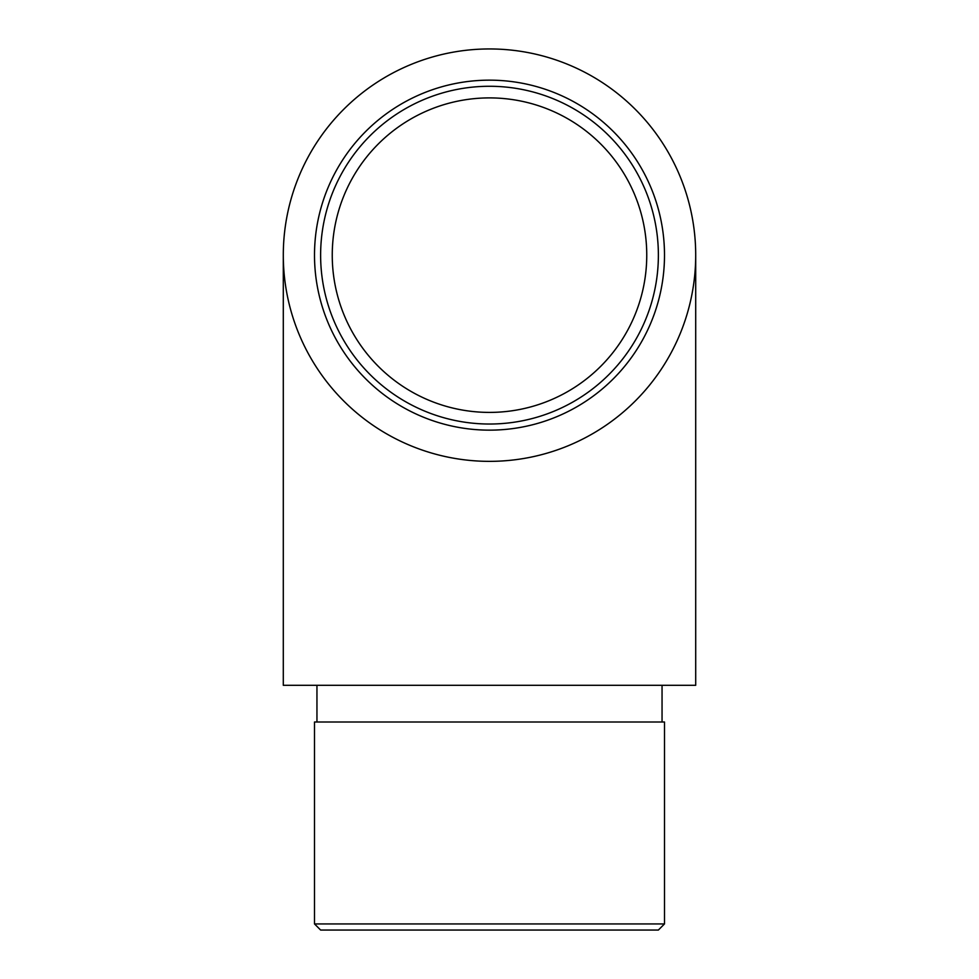 <?xml version="1.0" encoding="UTF-8"?>
<svg xmlns="http://www.w3.org/2000/svg" width="979" height="979" viewBox="0 0 979 979"><rect width="100%" height="100%" fill="white"/><g stroke="black" fill="none" stroke-linecap="round" stroke-linejoin="round"><path stroke-width="1.47" d="M489.5 48.95A206.202 206.202 0 0 0 283.298 255.152A206.202 206.202 0 0 0 489.5 461.354A206.202 206.202 0 0 0 695.702 255.152A206.202 206.202 0 0 0 489.5 48.95M283.298 255.152L283.298 685.3L695.702 685.3L695.702 255.152M658.377 255.152A168.877 168.877 0 0 0 489.5 86.274A168.877 168.877 0 0 0 320.622 255.152A168.877 168.877 0 0 0 489.5 424.029A168.877 168.877 0 0 0 658.377 255.152M314.504 255.152A174.996 174.996 0 0 1 489.5 80.156A174.996 174.996 0 0 1 664.496 255.152A174.996 174.996 0 0 1 489.5 430.148A174.996 174.996 0 0 1 314.504 255.152M664.496 923.931L658.377 930.05L320.622 930.05L314.504 923.931L664.496 923.931L664.496 722.012L314.504 722.012L314.504 923.931M336.213 290.225L336.898 293.125M332.248 255.152A157.252 157.252 0 0 0 489.5 412.404A157.252 157.252 0 0 0 646.752 255.152A157.252 157.252 0 0 0 489.5 97.9A157.252 157.252 0 0 0 332.248 255.152M332.713 243.11L332.542 245.607M332.554 245.448L332.346 249.547M332.53 245.68L332.407 248.091M662.049 722.012L662.049 685.3M316.951 722.012L316.951 685.3"/></g></svg>
